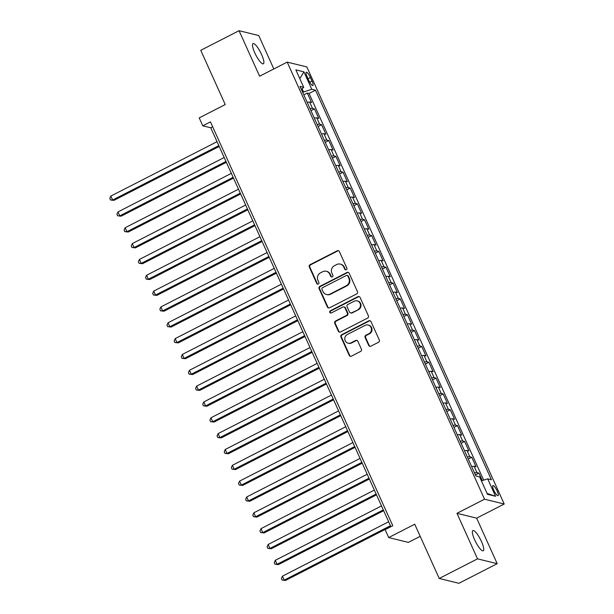<?xml version="1.0" encoding="UTF-8"?>
<svg xmlns="http://www.w3.org/2000/svg" width="614" height="614" viewBox="0 0 614 614"><rect width="100%" height="100%" fill="white"/><g stroke="black" fill="none" stroke-linecap="round" stroke-linejoin="round"><path stroke-width="0.92" d="M346.281 269.73A1.22 1.159 -76.2 0 0 346.841 268.103L339.381 251.587A1.742 1.658 -76.2 0 0 337.178 250.804L310.116 264.665A1.742 1.658 -76.2 0 0 309.31 266.99L316.77 283.507A1.22 1.159 -76.2 0 0 318.313 284.052A1.22 1.159 -76.2 0 0 318.873 282.425L317.906 280.291A5.564 5.296 -76.2 0 1 320.477 272.854L322.726 271.695A5.564 5.296 -76.2 0 1 329.787 274.205L330.754 276.346A1.22 1.159 -76.2 0 0 332.297 276.891A1.22 1.159 -76.2 0 0 332.857 275.264L331.89 273.13A5.564 5.296 -76.2 0 1 334.453 265.685L336.71 264.534A5.564 5.296 -76.2 0 1 343.771 267.044L344.738 269.178A1.22 1.159 -76.2 0 0 346.281 269.73M481.468 541.517A11.344 2.702 62.9 0 0 472.895 530.588A11.344 2.702 62.9 0 0 474.66 539.844A11.344 2.702 62.9 0 0 483.241 550.773A11.344 2.702 62.9 0 0 481.468 541.517M261.595 54.539A11.344 2.702 62.9 0 0 253.014 43.609A11.344 2.702 62.9 0 0 254.787 52.865A11.344 2.702 62.9 0 0 263.36 63.802A11.344 2.702 62.9 0 0 261.595 54.539M497.163 491.039A5.672 1.351 62.9 0 0 492.881 485.574A5.672 1.351 62.9 0 0 493.763 490.202A5.672 1.351 62.9 0 0 498.046 495.667A5.672 1.351 62.9 0 0 497.163 491.039M368.684 345.39A1.742 1.658 -76.2 0 0 370.887 346.173L378.485 342.282A1.742 1.658 -76.2 0 0 379.283 339.956L371.002 321.613A1.742 1.658 -76.2 0 0 368.799 320.83L341.729 334.691A1.742 1.658 -76.2 0 0 340.931 337.017L349.212 355.36A1.742 1.658 -76.2 0 0 351.415 356.143L360.587 351.446A1.742 1.658 -76.2 0 0 361.393 349.12L357.847 341.277A1.742 1.658 -76.2 0 0 355.644 340.486L351.093 342.819A4.651 4.428 -76.2 0 1 344.799 339.197A4.651 4.428 -76.2 0 1 347.34 334.5L365.153 325.374A4.651 4.428 -76.2 0 1 371.455 328.997A4.651 4.428 -76.2 0 1 368.914 333.694L365.944 335.213A1.742 1.658 -76.2 0 0 365.138 337.539L368.684 345.39L369.214 345.521A1.742 1.658 -76.2 0 0 370.042 346.35M273.821 68.952L258.732 35.535L239.053 30.7L200.755 50.317L225.246 104.557L199.205 117.896L202.781 125.809L210.441 121.887L392.783 525.722L385.124 529.644L388.693 537.565L408.371 542.4L420.206 536.337M477.523 558.855L497.202 563.683L476.641 518.155L456.969 513.319L477.523 558.855L439.225 578.465L414.734 524.226L388.693 537.565M456.969 513.319L484.538 499.197L287.183 62.106L306.862 66.941L504.217 504.033L484.538 499.197M239.053 30.7L259.615 76.228L287.183 62.106M356.657 293.937A1.742 1.658 -76.2 0 0 357.455 291.612L349.174 273.268A1.742 1.658 -76.2 0 0 346.971 272.486L319.902 286.347A1.742 1.658 -76.2 0 0 319.103 288.672L327.385 307.015A1.742 1.658 -76.2 0 0 329.588 307.798L356.657 293.937M360.088 297.445L368.369 315.788A1.742 1.658 -76.2 0 1 367.571 318.113L340.501 331.974A1.742 1.658 -76.2 0 1 338.299 331.192L334.753 323.34A1.742 1.658 -76.2 0 1 335.559 321.015L346.534 315.389A1.742 1.658 -76.2 0 0 347.332 313.071L344.984 307.86A1.742 1.658 -76.2 0 0 342.773 307.077L331.353 312.925A1.22 1.159 -76.2 0 1 329.703 311.981A1.22 1.159 -76.2 0 1 330.37 310.753L357.885 296.662A1.742 1.658 -76.2 0 1 360.088 297.445M497.202 563.683L458.904 583.3L439.225 578.465M482.274 480.57L478.912 473.125L475.42 474.914M474.53 472.941A7.092 1.397 -24.3 0 1 476.971 472.65L474.108 466.31L476.05 466.786L471.759 457.284L468.267 459.08M467.377 457.108A7.092 1.397 -24.3 0 1 469.817 456.808L466.962 450.476L468.896 450.952L464.606 441.451L461.114 443.239M460.224 441.274A7.092 1.397 -24.3 0 1 462.672 440.975L459.809 434.635L461.751 435.119L457.461 425.617L453.969 427.405M453.078 425.433A7.092 1.397 -24.3 0 1 455.519 425.134L452.656 418.802L454.598 419.278L450.308 409.776L446.815 411.564M445.925 409.599A7.092 1.397 -24.3 0 1 448.366 409.3L445.511 402.968L447.445 403.444L443.154 393.942L439.662 395.731M438.772 393.758A7.092 1.397 -24.3 0 1 441.22 393.467L438.358 387.127L440.299 387.603L436.009 378.101L432.517 379.889M431.627 377.925A7.092 1.397 -24.3 0 1 434.067 377.625L431.205 371.293L433.146 371.769L428.856 362.268L425.364 364.056M424.474 362.091A7.092 1.397 -24.3 0 1 426.914 361.792L424.059 355.452L425.993 355.936L421.703 346.426L418.211 348.222M417.32 346.25A7.092 1.397 -24.3 0 1 419.769 345.951L416.906 339.619L418.848 340.095L414.557 330.593L411.065 332.381M410.175 330.416A7.092 1.397 -24.3 0 1 412.616 330.117L409.753 323.785L411.695 324.261L407.404 314.759L403.912 316.548M403.022 314.575A7.092 1.397 -24.3 0 1 405.463 314.284L402.607 307.944L404.542 308.42L400.251 298.918L396.759 300.707M395.869 298.742A7.092 1.397 -24.3 0 1 398.317 298.442L395.454 292.111L397.396 292.586L393.106 283.085L389.614 284.873M388.723 282.908A7.092 1.397 -24.3 0 1 391.164 282.609L388.301 276.269L390.243 276.745L385.953 267.243L382.461 269.039M381.57 267.067A7.092 1.397 -24.3 0 1 384.011 266.768L381.156 260.436L383.09 260.912L378.8 251.41L375.308 253.198M374.417 251.233A7.092 1.397 -24.3 0 1 376.866 250.934L374.003 244.602L375.945 245.078L371.654 235.576L368.162 237.365M367.272 235.392A7.092 1.397 -24.3 0 1 369.712 235.093L366.85 228.761L368.791 229.237L364.501 219.735L361.009 221.524M360.119 219.559A7.092 1.397 -24.3 0 1 362.559 219.259L359.704 212.928L361.646 213.403L357.356 203.902L353.856 205.69M352.966 203.718A7.092 1.397 -24.3 0 1 355.414 203.426L352.551 197.086L354.493 197.562L350.203 188.061L346.71 189.856M345.82 187.884A7.092 1.397 -24.3 0 1 348.261 187.585L345.398 181.253L347.34 181.729L343.049 172.227L339.557 174.015M338.667 172.05A7.092 1.397 -24.3 0 1 341.108 171.751L338.253 165.412L340.194 165.895L335.904 156.393L332.404 158.182M331.514 156.209A7.092 1.397 -24.3 0 1 333.962 155.91L331.099 149.578L333.041 150.054L328.751 140.552L325.259 142.341M324.369 140.376A7.092 1.397 -24.3 0 1 326.809 140.076L323.946 133.745L325.888 134.22L321.598 124.719L318.106 126.507M317.215 124.535A7.092 1.397 -24.3 0 1 319.656 124.243L316.801 117.903L318.743 118.379L314.452 108.878L312.511 108.402A7.092 1.397 155.7 0 0 310.062 108.701M310.953 110.666L314.452 108.878M307.115 76.719L308.688 80.204A5.495 1.312 62.9 0 0 312.841 85.499A5.495 1.312 62.9 0 0 311.989 81.01L310.415 77.525A5.495 1.312 62.9 0 0 306.263 72.229A5.495 1.312 62.9 0 0 307.115 76.719M481.407 480.846L487.693 478.851L491.415 479.764L315.512 90.189L311.789 89.268L302.671 92.33M487.693 478.851L495.559 496.273L487.478 494.285L479.611 476.871L475.888 475.957L299.985 86.374L303.707 87.288L295.841 69.866L303.922 71.853L311.789 89.268M483.663 480.133L309.08 93.481L307.299 93.044L311.59 102.546L309.648 102.07A7.092 1.397 155.7 0 0 307.207 102.369M319.656 124.243L321.598 124.719M326.809 140.076L328.751 140.552M333.962 155.91L335.904 156.393M341.108 171.751L343.049 172.227M348.261 187.585L350.203 188.061M355.414 203.426L357.356 203.902M362.559 219.259L364.501 219.735M369.712 235.093L371.654 235.576M376.866 250.934L378.8 251.41M384.011 266.768L385.953 267.243M391.164 282.609L393.106 283.085M398.317 298.442L400.251 298.918M405.463 314.284L407.404 314.759M412.616 330.117L414.557 330.593M419.769 345.951L421.703 346.426M426.914 361.792L428.856 362.268M434.067 377.625L436.009 378.101M441.22 393.467L443.154 393.942M448.366 409.3L450.308 409.776M455.519 425.134L457.461 425.617M462.672 440.975L464.606 441.451M469.817 456.808L471.759 457.284M476.971 472.65L478.912 473.125M303.539 91.885L302.119 88.738M476.641 518.155L504.217 504.033M202.781 125.809L210.763 127.773L390.88 526.697M212.659 126.799L210.763 127.773M303.807 94.832L307.299 93.044M309.08 93.481L315.512 90.189M301.367 89.429L303.707 87.288M316.801 117.903A7.092 1.397 155.7 0 0 314.353 118.203M323.946 133.745A7.092 1.397 155.7 0 0 321.506 134.036M331.099 149.578A7.092 1.397 155.7 0 0 328.659 149.877M338.253 165.412A7.092 1.397 155.7 0 0 335.804 165.711M345.398 181.253A7.092 1.397 155.7 0 0 342.957 181.552M352.551 197.086A7.092 1.397 155.7 0 0 350.11 197.386M359.704 212.928A7.092 1.397 155.7 0 0 357.256 213.227M366.85 228.761A7.092 1.397 155.7 0 0 364.409 229.06M374.003 244.602A7.092 1.397 155.7 0 0 371.562 244.894M381.156 260.436A7.092 1.397 155.7 0 0 378.708 260.735M388.301 276.269A7.092 1.397 155.7 0 0 385.861 276.569M395.454 292.111A7.092 1.397 155.7 0 0 393.014 292.41M402.607 307.944A7.092 1.397 155.7 0 0 400.159 308.243M409.753 323.785A7.092 1.397 155.7 0 0 407.312 324.077M416.906 339.619A7.092 1.397 155.7 0 0 414.465 339.918M424.059 355.452A7.092 1.397 155.7 0 0 421.611 355.752M431.205 371.293A7.092 1.397 155.7 0 0 428.764 371.593M438.358 387.127A7.092 1.397 155.7 0 0 435.917 387.426M445.511 402.968A7.092 1.397 155.7 0 0 443.062 403.26M452.656 418.802A7.092 1.397 155.7 0 0 450.216 419.101M459.809 434.635A7.092 1.397 155.7 0 0 457.369 434.935M466.962 450.476A7.092 1.397 155.7 0 0 464.514 450.776M474.108 466.31A7.092 1.397 155.7 0 0 471.667 466.609M299.816 78.669L303.922 71.853M495.559 496.273L487.094 493.441M345.774 269.853A1.22 1.159 -76.2 0 1 345.268 269.308L344.3 267.174A5.564 5.296 -76.2 0 0 340.816 264.235L340.286 264.104M326.303 271.265L326.832 271.396A5.564 5.296 -76.2 0 1 330.317 274.335L331.284 276.477A1.22 1.159 -76.2 0 0 331.79 277.021M338.552 250.758A1.742 1.658 -76.2 0 0 337.708 250.934L310.646 264.795A1.742 1.658 -76.2 0 0 309.84 267.121L317.3 283.637A1.22 1.159 -76.2 0 0 317.806 284.182M348.345 272.439A1.742 1.658 -76.2 0 0 347.501 272.616L320.439 286.477A1.742 1.658 -76.2 0 0 319.633 288.803L327.914 307.146A1.742 1.658 -76.2 0 0 328.743 307.975M347.839 276.062A1.22 1.159 -76.2 0 0 346.296 275.509L322.542 287.682A1.22 1.159 -76.2 0 0 321.982 289.309L322.995 291.558A5.564 5.296 -76.2 0 0 330.056 294.068L346.296 285.756A5.564 5.296 -76.2 0 0 348.859 278.311L347.839 276.062L348.376 276.193A1.22 1.159 -76.2 0 0 347.608 275.548L347.079 275.417M326.479 294.505L327.016 294.636A5.564 5.296 -76.2 0 0 330.585 294.198L330.056 294.068M348.376 276.193L349.389 278.441A5.564 5.296 -76.2 0 1 346.826 285.886L330.585 294.198M343.894 306.939L344.423 307.069A1.742 1.658 -76.2 0 1 345.513 307.99L347.862 313.201A1.742 1.658 -76.2 0 1 347.063 315.519L336.088 321.145A1.742 1.658 -76.2 0 0 335.282 323.471L338.828 331.322A1.742 1.658 -76.2 0 0 339.657 332.151M359.259 296.616A1.742 1.658 -76.2 0 0 358.415 296.792L330.9 310.884A1.22 1.159 -76.2 0 0 330.839 313.056M357.924 309.556A4.651 4.428 -76.2 0 0 357.156 300.883A4.651 4.428 -76.2 0 0 354.163 301.244L347.892 304.46A1.742 1.658 -76.2 0 0 347.087 306.785L349.435 311.989A1.742 1.658 -76.2 0 0 351.645 312.772L358.453 309.686A4.651 4.428 -76.2 0 0 357.686 301.013L357.156 300.883M350.525 312.91L351.062 313.04A1.742 1.658 -76.2 0 0 352.175 312.902L351.645 312.772M358.453 309.686L352.175 312.902M368.139 325.013L368.676 325.144A4.651 4.428 -76.2 0 1 369.444 333.824L366.474 335.344A1.742 1.658 -76.2 0 0 365.668 337.669L369.214 345.521M348.107 343.18L348.637 343.31A4.651 4.428 -76.2 0 0 351.622 342.95L351.093 342.819M357.018 340.44A1.742 1.658 -76.2 0 0 356.174 340.616L351.622 342.95M370.173 320.784A1.742 1.658 -76.2 0 0 369.329 320.961L342.267 334.822A1.742 1.658 -76.2 0 0 341.461 337.147L349.742 355.491A1.742 1.658 -76.2 0 0 350.571 356.32M217.041 141.68L110.842 196.073L112.631 200.034L113.958 200.356L219.198 146.454M113.958 200.356L110.497 199.964L112.631 200.034L218.83 145.641M110.497 199.964L109.783 198.376L110.842 196.073M224.187 157.514L117.988 211.907L119.776 215.867L121.104 216.197L226.343 162.296M121.104 216.197L117.65 215.798L119.776 215.867L225.975 161.474M117.65 215.798L116.936 214.217L117.988 211.907M231.34 173.355L125.141 227.748L126.929 231.708L128.257 232.031L233.497 178.129M128.257 232.031L124.803 231.639L126.929 231.708L233.128 177.308M124.803 231.639L124.082 230.05L125.141 227.748M238.493 189.189L132.294 243.581L134.082 247.542L135.41 247.872L240.65 193.963M135.41 247.872L131.949 247.473L134.082 247.542L240.281 193.149M131.949 247.473L131.235 245.892L132.294 243.581M245.638 205.022L139.439 259.423L141.228 263.375L142.555 263.705L247.795 209.804M142.555 263.705L139.102 263.306L141.228 263.375L247.427 208.983M139.102 263.306L138.388 261.725L139.439 259.423M252.791 220.863L146.593 275.256L148.381 279.216L149.709 279.539L254.948 225.637M149.709 279.539L146.255 279.147L148.381 279.216L254.58 224.824M146.255 279.147L145.533 277.559L146.593 275.256M259.945 236.697L153.746 291.09L155.534 295.05L156.862 295.38L262.101 241.479M156.862 295.38L153.4 294.981L155.534 295.05L261.733 240.657M153.4 294.981L152.686 293.4L153.746 291.09M267.09 252.538L160.891 306.931L162.679 310.891L164.007 311.214L269.247 257.312M164.007 311.214L160.553 310.822L162.679 310.891L268.878 256.491M160.553 310.822L159.84 309.233L160.891 306.931M274.243 268.372L168.044 322.764L169.832 326.725L171.16 327.055L276.4 273.146M171.16 327.055L167.706 326.656L169.832 326.725L276.031 272.332M167.706 326.656L166.985 325.075L168.044 322.764M281.396 284.205L175.197 338.606L176.985 342.566L178.313 342.888L283.553 288.987M178.313 342.888L174.852 342.489L176.985 342.566L283.184 288.166M174.852 342.489L174.138 340.908L175.197 338.606M288.542 300.046L182.343 354.439L184.131 358.399L185.459 358.722L290.698 304.82M185.459 358.722L182.005 358.33L184.131 358.399L290.33 304.007M182.005 358.33L181.291 356.742L182.343 354.439M295.695 315.88L189.496 370.273L191.284 374.233L192.612 374.563L297.851 320.661M192.612 374.563L189.158 374.164L191.284 374.233L297.483 319.84M189.158 374.164L188.437 372.583L189.496 370.273M302.848 331.721L196.649 386.114L198.437 390.074L199.765 390.397L305.004 336.495M199.765 390.397L196.303 390.005L198.437 390.074L304.636 335.674M196.303 390.005L195.59 388.416L196.649 386.114M309.993 347.555L203.794 401.947L205.583 405.908L206.91 406.238L312.15 352.336M206.91 406.238L203.457 405.839L205.583 405.908L311.782 351.515M203.457 405.839L202.743 404.258L203.794 401.947M317.146 363.388L210.947 417.789L212.736 421.749L214.063 422.071L319.303 368.17M214.063 422.071L210.61 421.672L212.736 421.749L318.935 367.349M210.61 421.672L209.888 420.091L210.947 417.789M324.299 379.229L218.1 433.622L219.889 437.582L221.217 437.912L326.456 384.003M221.217 437.912L217.755 437.513L219.889 437.582L326.088 383.19M217.755 437.513L217.041 435.932L218.1 433.622M331.445 395.063L225.246 449.463L227.034 453.416L228.362 453.746L333.602 399.844M228.362 453.746L224.908 453.347L227.034 453.416L333.233 399.023M224.908 453.347L224.194 451.766L225.246 449.463M338.598 410.904L232.399 465.297L234.187 469.257L235.515 469.58L340.755 415.678M235.515 469.58L232.061 469.188L234.187 469.257L340.386 414.864M232.061 469.188L231.34 467.599L232.399 465.297M345.751 426.738L239.552 481.13L241.34 485.091L242.668 485.421L347.908 431.519M242.668 485.421L239.207 485.022L241.34 485.091L347.539 430.698M239.207 485.022L238.493 483.441L239.552 481.13M352.897 442.579L246.698 496.972L248.486 500.932L249.814 501.254L355.053 447.353M249.814 501.254L246.36 500.863L248.486 500.932L354.685 446.531M246.36 500.863L245.646 499.274L246.698 496.972M360.05 458.412L253.851 512.805L255.639 516.765L256.967 517.095L362.206 463.186M256.967 517.095L253.513 516.696L255.639 516.765L361.838 462.373M253.513 516.696L252.791 515.115L253.851 512.805M367.203 474.246L261.004 528.646L262.792 532.599L264.12 532.929L369.359 479.027M264.12 532.929L260.658 532.53L262.792 532.599L368.991 478.206M260.658 532.53L259.945 530.949L261.004 528.646M374.348 490.087L268.149 544.48L269.937 548.44L271.265 548.762L376.505 494.861M271.265 548.762L267.811 548.371L269.937 548.44L376.136 494.047M267.811 548.371L267.098 546.782L268.149 544.48M381.501 505.921L275.302 560.313L277.091 564.274L278.418 564.604L383.658 510.702M278.418 564.604L274.965 564.205L277.091 564.274L383.289 509.881M274.965 564.205L274.243 562.624L275.302 560.313M388.654 521.762L282.455 576.155L284.244 580.115L285.571 580.437L390.811 526.536M285.571 580.437L282.11 580.046L284.244 580.115L390.443 525.714M282.11 580.046L281.396 578.457L282.455 576.155M312.511 108.402L309.648 102.07M308.028 78.745L310.415 77.525M309.702 82.184L311.989 81.01M344.3 267.174L343.771 267.044M331.284 276.477L330.754 276.346M330.317 274.335L329.787 274.205M317.3 283.637L316.77 283.507M309.84 267.121L309.31 266.99M310.646 264.795L310.116 264.665M337.708 250.934L337.178 250.804M345.268 269.308L344.738 269.178M327.914 307.146L327.385 307.015M319.633 288.803L319.103 288.672M320.439 286.477L319.902 286.347M347.501 272.616L346.971 272.486M346.826 285.886L346.296 285.756M349.389 278.441L348.859 278.311M338.828 331.322L338.299 331.192M335.282 323.471L334.753 323.34M336.088 321.145L335.559 321.015M347.063 315.519L346.534 315.389M347.862 313.201L347.332 313.071M345.513 307.99L344.984 307.86M330.9 310.884L330.37 310.753M358.415 296.792L357.885 296.662M365.668 337.669L365.138 337.539M366.474 335.344L365.944 335.213M369.444 333.824L368.914 333.694M356.174 340.616L355.644 340.486M349.742 355.491L349.212 355.36M341.461 337.147L340.931 337.017M342.267 334.822L341.729 334.691M369.329 320.961L368.799 320.83"/></g></svg>
